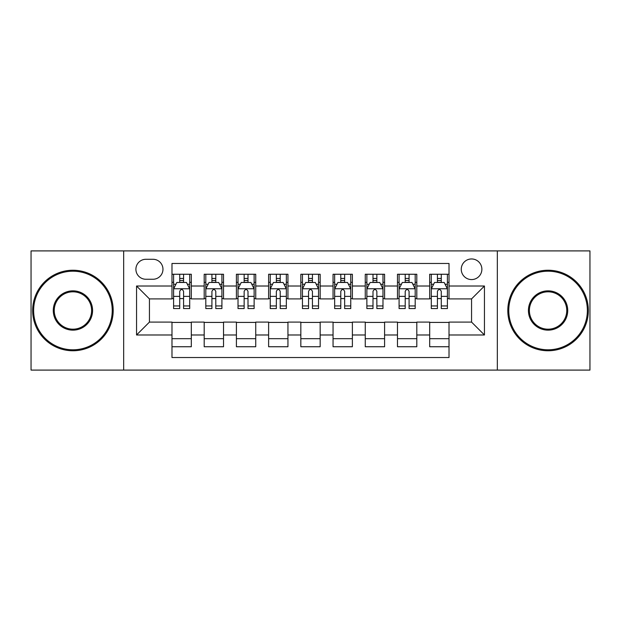 <?xml version="1.0" encoding="UTF-8"?>
<svg xmlns="http://www.w3.org/2000/svg" width="621" height="621" viewBox="0 0 621 621"><rect width="100%" height="100%" fill="white"/><g stroke="black" fill="none" stroke-linecap="round" stroke-linejoin="round"><path stroke-width="0.93" d="M471.564 258.957A10.309 10.309 0 0 0 461.256 269.266A10.309 10.309 0 0 0 471.564 279.574A10.309 10.309 0 0 0 481.873 269.266A10.309 10.309 0 0 0 471.564 258.957M497.336 370.093L589.95 370.093L589.95 250.907L497.336 250.907L497.336 370.093L123.664 370.093L123.664 250.907L31.05 250.907L31.05 370.093L123.664 370.093M449.014 274.257L429.685 274.257L429.685 286.017L416.807 286.017L416.807 298.903L429.685 298.903L429.685 286.017M416.807 286.017L416.807 274.257L397.479 274.257L397.479 286.017L384.593 286.017L384.593 298.903L397.479 298.903L397.479 286.017M384.593 286.017L384.593 274.257L365.264 274.257L365.264 286.017L352.379 286.017L352.379 298.903L365.264 298.903L365.264 286.017M352.379 286.017L352.379 274.257L333.05 274.257L333.05 286.017L320.164 286.017L320.164 298.903L333.05 298.903L333.05 286.017M320.164 286.017L320.164 274.257L300.836 274.257L300.836 286.017L287.95 286.017L287.95 298.903L300.836 298.903L300.836 286.017M287.95 286.017L287.95 274.257L268.621 274.257L268.621 286.017L255.736 286.017L255.736 298.903L268.621 298.903L268.621 286.017M255.736 286.017L255.736 274.257L236.407 274.257L236.407 286.017L223.521 286.017L223.521 298.903L236.407 298.903L236.407 286.017M223.521 286.017L223.521 274.257L204.193 274.257L204.193 298.903L191.315 298.903L191.315 274.257L171.986 274.257M171.986 346.743L191.315 346.743L191.315 322.097L204.193 322.097L204.193 346.743L223.521 346.743L223.521 322.097L236.407 322.097L236.407 334.983L223.521 334.983M236.407 334.983L236.407 346.743L255.736 346.743L255.736 322.097L268.621 322.097L268.621 334.983L255.736 334.983M268.621 334.983L268.621 346.743L287.95 346.743L287.95 322.097L300.836 322.097L300.836 334.983L287.95 334.983M300.836 334.983L300.836 346.743L320.164 346.743L320.164 322.097L333.05 322.097L333.05 334.983L320.164 334.983M333.05 334.983L333.05 346.743L352.379 346.743L352.379 322.097L365.264 322.097L365.264 334.983L352.379 334.983M365.264 334.983L365.264 346.743L384.593 346.743L384.593 322.097L397.479 322.097L397.479 334.983L384.593 334.983M397.479 334.983L397.479 346.743L416.807 346.743L416.807 322.097L429.685 322.097L429.685 334.983L416.807 334.983M145.888 279.256L152.976 279.256A9.983 9.983 0 0 0 162.966 269.266A9.983 9.983 0 0 0 152.976 259.283L145.888 259.283A9.983 9.983 0 0 0 135.906 269.266A9.983 9.983 0 0 0 145.888 279.256M497.336 250.907L123.664 250.907M449.014 286.017L449.014 263.467L171.986 263.467L171.986 298.903L149.436 298.903L149.436 322.097L171.986 322.097L171.986 357.533L449.014 357.533L449.014 322.097L471.564 322.097L471.564 298.903L449.014 298.903L449.014 286.017L484.45 286.017L484.45 334.983L449.014 334.983M171.986 334.983L136.55 334.983L136.55 286.017L171.986 286.017M429.685 334.983L429.685 346.743L449.014 346.743M171.986 282.314L173.593 282.314M179.717 282.314L183.583 282.314M189.7 282.314L191.315 282.314M171.986 298.585L173.593 298.585M179.717 298.585L183.583 298.585M189.7 298.585L191.315 298.585M171.986 322.415L191.315 322.415M171.986 338.686L191.315 338.686M204.193 298.585L205.807 298.585M211.924 298.585L215.79 298.585M221.914 298.585L223.521 298.585M204.193 282.314L205.807 282.314M211.924 282.314L215.79 282.314M221.914 282.314L223.521 282.314M204.193 322.415L223.521 322.415M204.193 338.686L223.521 338.686M236.407 322.415L255.736 322.415M236.407 338.686L255.736 338.686M236.407 282.314L238.022 282.314M244.138 282.314L248.004 282.314M254.129 282.314L255.736 282.314M236.407 298.585L238.022 298.585M244.138 298.585L248.004 298.585M254.129 298.585L255.736 298.585M268.621 322.415L287.95 322.415M268.621 338.686L287.95 338.686M268.621 282.314L270.236 282.314M276.353 282.314L280.218 282.314M286.343 282.314L287.95 282.314M268.621 298.585L270.236 298.585M276.353 298.585L280.218 298.585M286.343 298.585L287.95 298.585M300.836 322.415L320.164 322.415M300.836 338.686L320.164 338.686M300.836 282.314L302.45 282.314M308.567 282.314L312.433 282.314M318.55 282.314L320.164 282.314M300.836 298.585L302.45 298.585M308.567 298.585L312.433 298.585M318.55 298.585L320.164 298.585M333.05 322.415L352.379 322.415M333.05 338.686L352.379 338.686M333.05 282.314L334.657 282.314M340.782 282.314L344.647 282.314M350.764 282.314L352.379 282.314M333.05 298.585L334.657 298.585M340.782 298.585L344.647 298.585M350.764 298.585L352.379 298.585M365.264 322.415L384.593 322.415M365.264 338.686L384.593 338.686M365.264 282.314L366.871 282.314M372.996 282.314L376.862 282.314M382.978 282.314L384.593 282.314M365.264 298.585L366.871 298.585M372.996 298.585L376.862 298.585M382.978 298.585L384.593 298.585M397.479 322.415L416.807 322.415M397.479 338.686L416.807 338.686M397.479 282.314L399.086 282.314M405.21 282.314L409.076 282.314M415.193 282.314L416.807 282.314M397.479 298.585L399.086 298.585M405.21 298.585L409.076 298.585M415.193 298.585L416.807 298.585M429.685 322.415L449.014 322.415M429.685 338.686L449.014 338.686M429.685 282.314L431.3 282.314M437.417 282.314L441.283 282.314M447.407 282.314L449.014 282.314M429.685 298.585L431.3 298.585M437.417 298.585L441.283 298.585M447.407 298.585L449.014 298.585M149.436 298.903L136.55 286.017M149.436 322.097L136.55 334.983M484.45 286.017L471.564 298.903M484.45 334.983L471.564 322.097M183.583 278.449L179.717 278.449M189.7 305.943L183.583 305.943L183.583 308.567L189.7 308.567L189.7 288.92L186.479 282.477L176.814 282.477L173.593 288.92L173.593 308.567L179.717 308.567L179.717 305.943L173.593 305.943M173.593 288.92L173.593 274.257M189.7 288.92L189.7 274.257M179.717 282.477L179.717 274.257M183.583 274.257L183.583 282.477M183.583 305.943L183.583 291.334C182.295 288.85 181.006 288.85 179.717 291.334L179.717 305.943M72.929 271.198A39.302 39.302 0 0 0 33.627 310.5A39.302 39.302 0 0 0 72.929 349.802A39.302 39.302 0 0 0 112.23 310.5A39.302 39.302 0 0 0 72.929 271.198M72.929 350.764A40.264 40.264 0 0 1 32.657 310.5A40.264 40.264 0 0 1 72.929 270.236A40.264 40.264 0 0 1 113.193 310.5A40.264 40.264 0 0 1 72.929 350.764M72.929 290.853A19.647 19.647 0 0 1 92.576 310.5A19.647 19.647 0 0 1 72.929 330.147A19.647 19.647 0 0 1 53.274 310.5A19.647 19.647 0 0 1 72.929 290.853M72.929 329.184A18.684 18.684 0 0 0 91.613 310.5A18.684 18.684 0 0 0 72.929 291.816A18.684 18.684 0 0 0 54.244 310.5A18.684 18.684 0 0 0 72.929 329.184M548.071 271.198A39.302 39.302 0 0 0 508.77 310.5A39.302 39.302 0 0 0 548.071 349.802A39.302 39.302 0 0 0 587.373 310.5A39.302 39.302 0 0 0 548.071 271.198M548.071 350.764A40.264 40.264 0 0 1 507.807 310.5A40.264 40.264 0 0 1 548.071 270.236A40.264 40.264 0 0 1 588.343 310.5A40.264 40.264 0 0 1 548.071 350.764M548.071 290.853A19.647 19.647 0 0 1 567.726 310.5A19.647 19.647 0 0 1 548.071 330.147A19.647 19.647 0 0 1 528.424 310.5A19.647 19.647 0 0 1 548.071 290.853M548.071 329.184A18.684 18.684 0 0 0 566.756 310.5A18.684 18.684 0 0 0 548.071 291.816A18.684 18.684 0 0 0 529.387 310.5A18.684 18.684 0 0 0 548.071 329.184M215.79 278.449L211.924 278.449M221.914 305.943L215.79 305.943L215.79 308.567L221.914 308.567L221.914 288.92L218.693 282.477L209.029 282.477L205.807 288.92L205.807 308.567L211.924 308.567L211.924 305.943L205.807 305.943M205.807 288.92L205.807 274.257M221.914 288.92L221.914 274.257M211.924 282.477L211.924 274.257M215.79 274.257L215.79 282.477M215.79 305.943L215.79 291.334C214.509 288.85 213.22 288.85 211.924 291.334L211.924 305.943M248.004 278.449L244.138 278.449M254.129 305.943L248.004 305.943L248.004 308.567L254.129 308.567L254.129 288.92L250.907 282.477L241.243 282.477L238.022 288.92L238.022 308.567L244.138 308.567L244.138 305.943L238.022 305.943M238.022 288.92L238.022 274.257M254.129 288.92L254.129 274.257M244.138 282.477L244.138 274.257M248.004 274.257L248.004 282.477M248.004 305.943L248.004 291.334C246.723 288.85 245.435 288.85 244.138 291.334L244.138 305.943M280.218 278.449L276.353 278.449M286.343 305.943L280.218 305.943L280.218 308.567L286.343 308.567L286.343 288.92L283.122 282.477L273.457 282.477L270.236 288.92L270.236 308.567L276.353 308.567L276.353 305.943L270.236 305.943M270.236 288.92L270.236 274.257M286.343 288.92L286.343 274.257M276.353 282.477L276.353 274.257M280.218 274.257L280.218 282.477M280.218 305.943L280.218 291.334C278.93 288.85 277.641 288.85 276.353 291.334L276.353 305.943M312.433 278.449L308.567 278.449M318.55 305.943L312.433 305.943L312.433 308.567L318.55 308.567L318.55 288.92L315.328 282.477L305.672 282.477L302.45 288.92L302.45 308.567L308.567 308.567L308.567 305.943L302.45 305.943M302.45 288.92L302.45 274.257M318.55 288.92L318.55 274.257M308.567 282.477L308.567 274.257M312.433 274.257L312.433 282.477M312.433 305.943L312.433 291.334C311.144 288.85 309.856 288.85 308.567 291.334L308.567 305.943M344.647 278.449L340.782 278.449M350.764 305.943L344.647 305.943L344.647 308.567L350.764 308.567L350.764 288.92L347.543 282.477L337.878 282.477L334.657 288.92L334.657 308.567L340.782 308.567L340.782 305.943L334.657 305.943M334.657 288.92L334.657 274.257M350.764 288.92L350.764 274.257M340.782 282.477L340.782 274.257M344.647 274.257L344.647 282.477M344.647 305.943L344.647 291.334C343.359 288.85 342.07 288.85 340.782 291.334L340.782 305.943M376.862 278.449L372.996 278.449M382.978 305.943L376.862 305.943L376.862 308.567L382.978 308.567L382.978 288.92L379.757 282.477L370.093 282.477L366.871 288.92L366.871 308.567L372.996 308.567L372.996 305.943L366.871 305.943M366.871 288.92L366.871 274.257M382.978 288.92L382.978 274.257M372.996 282.477L372.996 274.257M376.862 274.257L376.862 282.477M376.862 305.943L376.862 291.334C375.573 288.85 374.284 288.85 372.996 291.334L372.996 305.943M409.076 278.449L405.21 278.449M415.193 305.943L409.076 305.943L409.076 308.567L415.193 308.567L415.193 288.92L411.971 282.477L402.307 282.477L399.086 288.92L399.086 308.567L405.21 308.567L405.21 305.943L399.086 305.943M399.086 288.92L399.086 274.257M415.193 288.92L415.193 274.257M405.21 282.477L405.21 274.257M409.076 274.257L409.076 282.477M409.076 305.943L409.076 291.334C407.787 288.85 406.499 288.85 405.21 291.334L405.21 305.943M441.283 278.449L437.417 278.449M447.407 305.943L441.283 305.943L441.283 308.567L447.407 308.567L447.407 288.92L444.186 282.477L434.521 282.477L431.3 288.92L431.3 308.567L437.417 308.567L437.417 305.943L431.3 305.943M431.3 288.92L431.3 274.257M447.407 288.92L447.407 274.257M437.417 282.477L437.417 274.257M441.283 274.257L441.283 282.477M441.283 305.943L441.283 291.334C440.002 288.85 438.713 288.85 437.417 291.334L437.417 305.943M204.193 334.983L191.315 334.983M204.193 286.017L191.315 286.017M189.622 288.757L173.67 288.757M173.593 284.247L175.929 284.247M187.363 284.247L189.7 284.247M179.717 296.38L173.593 296.38M189.7 296.38L183.583 296.38M183.583 280.498L179.717 280.498M221.837 288.757L205.885 288.757M205.807 284.247L208.144 284.247M219.578 284.247L221.914 284.247M211.924 296.38L205.807 296.38M221.914 296.38L215.79 296.38M215.79 280.498L211.924 280.498M254.043 288.757L238.099 288.757M238.022 284.247L240.358 284.247M251.792 284.247L254.129 284.247M244.138 296.38L238.022 296.38M254.129 296.38L248.004 296.38M248.004 280.498L244.138 280.498M286.258 288.757L270.314 288.757M270.236 284.247L272.565 284.247M284.007 284.247L286.343 284.247M276.353 296.38L270.236 296.38M286.343 296.38L280.218 296.38M280.218 280.498L276.353 280.498M318.472 288.757L302.528 288.757M302.45 284.247L304.779 284.247M316.221 284.247L318.55 284.247M308.567 296.38L302.45 296.38M318.55 296.38L312.433 296.38M312.433 280.498L308.567 280.498M350.686 288.757L334.742 288.757M334.657 284.247L336.993 284.247M348.435 284.247L350.764 284.247M340.782 296.38L334.657 296.38M350.764 296.38L344.647 296.38M344.647 280.498L340.782 280.498M382.901 288.757L366.957 288.757M366.871 284.247L369.208 284.247M380.642 284.247L382.978 284.247M372.996 296.38L366.871 296.38M382.978 296.38L376.862 296.38M376.862 280.498L372.996 280.498M415.115 288.757L399.163 288.757M399.086 284.247L401.422 284.247M412.856 284.247L415.193 284.247M405.21 296.38L399.086 296.38M415.193 296.38L409.076 296.38M409.076 280.498L405.21 280.498M447.33 288.757L431.378 288.757M431.3 284.247L433.637 284.247M445.071 284.247L447.407 284.247M437.417 296.38L431.3 296.38M447.407 296.38L441.283 296.38M441.283 280.498L437.417 280.498"/></g></svg>
